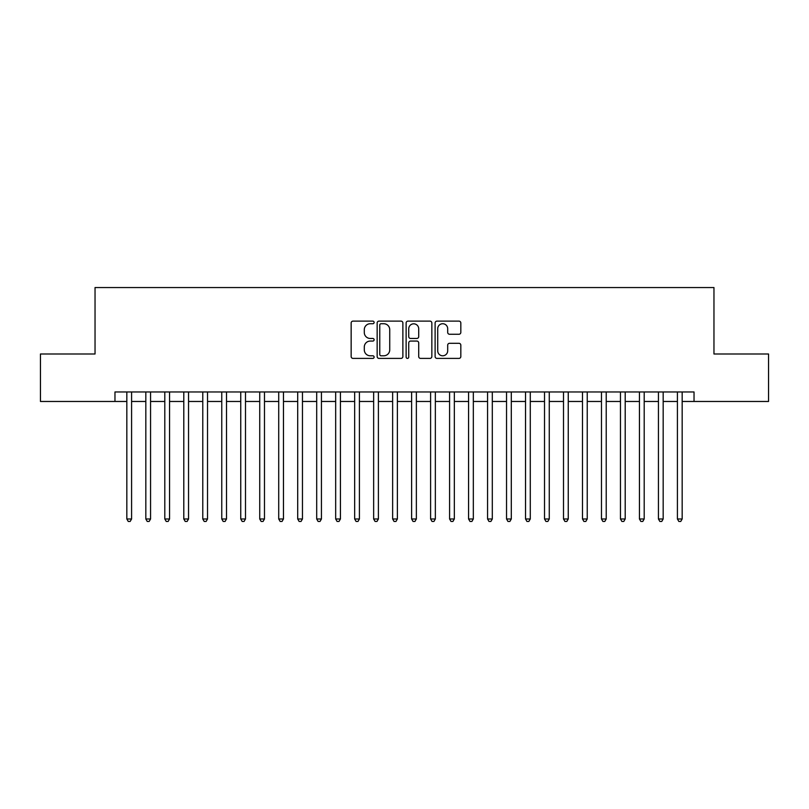 <?xml version="1.0" encoding="UTF-8"?>
<svg xmlns="http://www.w3.org/2000/svg" width="809" height="809" viewBox="0 0 809 809"><rect width="100%" height="100%" fill="white"/><g stroke="black" fill="none" stroke-linecap="round" stroke-linejoin="round"><path stroke-width="1.21" d="M374.122 322.427A1.305 1.305 0 0 0 372.818 321.122L353.017 321.122A1.861 1.861 0 0 0 351.157 322.983L351.157 356.526A1.861 1.861 0 0 0 353.017 358.397L372.818 358.397A1.305 1.305 0 0 0 374.122 357.093A1.305 1.305 0 0 0 372.818 355.788L370.259 355.788A5.966 5.966 0 0 1 364.293 349.822L364.293 347.031A5.966 5.966 0 0 1 370.259 341.064L372.818 341.064A1.305 1.305 0 0 0 374.122 339.76A1.305 1.305 0 0 0 372.818 338.455L370.259 338.455A5.966 5.966 0 0 1 364.293 332.489L364.293 329.698A5.966 5.966 0 0 1 370.259 323.731L372.818 323.731A1.305 1.305 0 0 0 374.122 322.427M458.966 334.259A1.861 1.861 0 0 0 460.827 332.398L460.827 322.983A1.861 1.861 0 0 0 458.966 321.122L436.971 321.122A1.861 1.861 0 0 0 435.111 322.983L435.111 356.526A1.861 1.861 0 0 0 436.971 358.397L458.966 358.397A1.861 1.861 0 0 0 460.827 356.526L460.827 345.16A1.861 1.861 0 0 0 458.966 343.299L449.551 343.299A1.861 1.861 0 0 0 447.69 345.16L447.69 350.803A4.985 4.985 0 0 1 442.705 355.788A4.985 4.985 0 0 1 437.72 350.803L437.72 328.717A4.985 4.985 0 0 1 442.705 323.731A4.985 4.985 0 0 1 447.69 328.717L447.69 332.398A1.861 1.861 0 0 0 449.551 334.259L458.966 334.259M114.969 401.466L40.45 401.466L40.45 353.998L95.037 353.998L95.037 287.549L713.963 287.549L713.963 353.998L768.55 353.998L768.55 401.466L694.031 401.466L694.031 391.971L114.969 391.971L114.969 401.466L126.831 401.466M402.872 322.983A1.861 1.861 0 0 0 401.001 321.122L379.017 321.122A1.861 1.861 0 0 0 377.156 322.983L377.156 356.526A1.861 1.861 0 0 0 379.017 358.397L401.001 358.397A1.861 1.861 0 0 0 402.872 356.526L402.872 322.983M407.999 321.122L429.983 321.122A1.861 1.861 0 0 1 431.844 322.983L431.844 356.526A1.861 1.861 0 0 1 429.983 358.397L420.569 358.397A1.861 1.861 0 0 1 418.708 356.526L418.708 342.925A1.861 1.861 0 0 0 416.847 341.064L410.608 341.064A1.861 1.861 0 0 0 408.737 342.925L408.737 357.093A1.305 1.305 0 0 1 407.433 358.397A1.305 1.305 0 0 1 406.128 357.093L406.128 322.983A1.861 1.861 0 0 1 407.999 321.122M131.584 401.466L145.822 401.466M150.565 401.466L164.803 401.466M169.556 401.466L183.795 401.466M188.537 401.466L202.776 401.466M207.529 401.466L221.767 401.466M226.51 401.466L240.748 401.466M245.491 401.466L259.729 401.466M264.482 401.466L278.721 401.466M283.463 401.466L297.702 401.466M302.455 401.466L316.693 401.466M321.436 401.466L335.674 401.466M340.427 401.466L354.666 401.466M359.408 401.466L373.647 401.466M378.4 401.466L392.638 401.466M397.381 401.466L411.619 401.466M416.362 401.466L430.6 401.466M435.353 401.466L449.592 401.466M454.334 401.466L468.573 401.466M473.326 401.466L487.564 401.466M492.307 401.466L506.545 401.466M511.298 401.466L525.537 401.466M530.279 401.466L544.518 401.466M549.271 401.466L563.509 401.466M568.252 401.466L582.49 401.466M587.233 401.466L601.471 401.466M606.224 401.466L620.463 401.466M625.205 401.466L639.444 401.466M644.197 401.466L658.435 401.466M663.178 401.466L677.416 401.466M682.169 401.466L694.031 401.466M381.069 323.731A1.305 1.305 0 0 0 379.765 325.036L379.765 354.484A1.305 1.305 0 0 0 381.069 355.788L383.769 355.788A5.966 5.966 0 0 0 389.736 349.822L389.736 329.698A5.966 5.966 0 0 0 383.769 323.731L381.069 323.731M418.708 328.808A4.985 4.985 0 0 0 413.723 323.822A4.985 4.985 0 0 0 408.737 328.808L408.737 336.595A1.861 1.861 0 0 0 410.608 338.455L416.847 338.455A1.861 1.861 0 0 0 418.708 336.595L418.708 328.808M131.584 391.971L131.584 518.984L126.831 518.984L126.831 391.971M131.584 518.984L130.158 521.451L128.257 521.451L126.831 518.984M150.565 391.971L150.565 518.984L145.822 518.984L145.822 391.971M150.565 518.984L149.139 521.451L147.248 521.451L145.822 518.984M169.556 391.971L169.556 518.984L164.803 518.984L164.803 391.971M169.556 518.984L168.13 521.451L166.229 521.451L164.803 518.984M188.537 391.971L188.537 518.984L183.795 518.984L183.795 391.971M188.537 518.984L187.112 521.451L185.221 521.451L183.795 518.984M207.529 391.971L207.529 518.984L202.776 518.984L202.776 391.971M207.529 518.984L206.103 521.451L204.202 521.451L202.776 518.984M226.51 391.971L226.51 518.984L221.767 518.984L221.767 391.971M226.51 518.984L225.084 521.451L223.183 521.451L221.767 518.984M245.491 391.971L245.491 518.984L240.748 518.984L240.748 391.971M245.491 518.984L244.075 521.451L242.174 521.451L240.748 518.984M264.482 391.971L264.482 518.984L259.729 518.984L259.729 391.971M264.482 518.984L263.056 521.451L261.155 521.451L259.729 518.984M283.463 391.971L283.463 518.984L278.721 518.984L278.721 391.971M283.463 518.984L282.038 521.451L280.147 521.451L278.721 518.984M302.455 391.971L302.455 518.984L297.702 518.984L297.702 391.971M302.455 518.984L301.029 521.451L299.128 521.451L297.702 518.984M321.436 391.971L321.436 518.984L316.693 518.984L316.693 391.971M321.436 518.984L320.01 521.451L318.119 521.451L316.693 518.984M340.427 391.971L340.427 518.984L335.674 518.984L335.674 391.971M340.427 518.984L339.001 521.451L337.1 521.451L335.674 518.984M359.408 391.971L359.408 518.984L354.666 518.984L354.666 391.971M359.408 518.984L357.983 521.451L356.091 521.451L354.666 518.984M378.4 391.971L378.4 518.984L373.647 518.984L373.647 391.971M378.4 518.984L376.974 521.451L375.073 521.451L373.647 518.984M397.381 391.971L397.381 518.984L392.638 518.984L392.638 391.971M397.381 518.984L395.955 521.451L394.054 521.451L392.638 518.984M416.362 391.971L416.362 518.984L411.619 518.984L411.619 391.971M416.362 518.984L414.946 521.451L413.045 521.451L411.619 518.984M435.353 391.971L435.353 518.984L430.6 518.984L430.6 391.971M435.353 518.984L433.927 521.451L432.026 521.451L430.6 518.984M454.334 391.971L454.334 518.984L449.592 518.984L449.592 391.971M454.334 518.984L452.909 521.451L451.017 521.451L449.592 518.984M473.326 391.971L473.326 518.984L468.573 518.984L468.573 391.971M473.326 518.984L471.9 521.451L469.999 521.451L468.573 518.984M492.307 391.971L492.307 518.984L487.564 518.984L487.564 391.971M492.307 518.984L490.881 521.451L488.99 521.451L487.564 518.984M511.298 391.971L511.298 518.984L506.545 518.984L506.545 391.971M511.298 518.984L509.872 521.451L507.971 521.451L506.545 518.984M530.279 391.971L530.279 518.984L525.537 518.984L525.537 391.971M530.279 518.984L528.853 521.451L526.962 521.451L525.537 518.984M549.271 391.971L549.271 518.984L544.518 518.984L544.518 391.971M549.271 518.984L547.845 521.451L545.944 521.451L544.518 518.984M568.252 391.971L568.252 518.984L563.509 518.984L563.509 391.971M568.252 518.984L566.826 521.451L564.925 521.451L563.509 518.984M587.233 391.971L587.233 518.984L582.49 518.984L582.49 391.971M587.233 518.984L585.817 521.451L583.916 521.451L582.49 518.984M606.224 391.971L606.224 518.984L601.471 518.984L601.471 391.971M606.224 518.984L604.798 521.451L602.897 521.451L601.471 518.984M625.205 391.971L625.205 518.984L620.463 518.984L620.463 391.971M625.205 518.984L623.779 521.451L621.888 521.451L620.463 518.984M644.197 391.971L644.197 518.984L639.444 518.984L639.444 391.971M644.197 518.984L642.771 521.451L640.87 521.451L639.444 518.984M663.178 391.971L663.178 518.984L658.435 518.984L658.435 391.971M663.178 518.984L661.752 521.451L659.861 521.451L658.435 518.984M682.169 391.971L682.169 518.984L677.416 518.984L677.416 391.971M682.169 518.984L680.743 521.451L678.842 521.451L677.416 518.984"/></g></svg>
